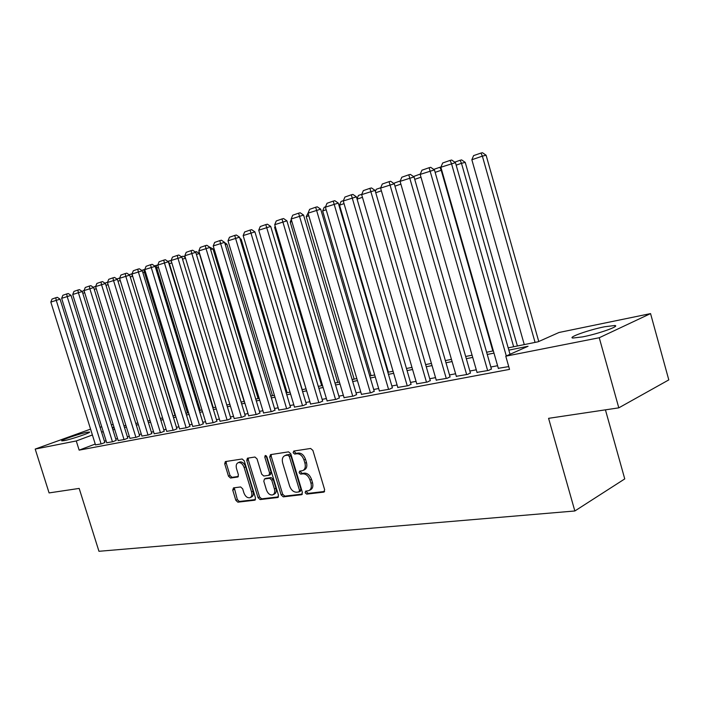 <?xml version="1.0" encoding="UTF-8"?>
<svg xmlns="http://www.w3.org/2000/svg" width="704" height="704" viewBox="0 0 704 704"><rect width="100%" height="100%" fill="white"/><g stroke="black" fill="none" stroke-linecap="round" stroke-linejoin="round"><path stroke-width="1.06" d="M305.14 492.747L306.698 494.12L323.69 492.131L324.658 489.764L312.893 450.41L310.622 448.466L293.762 451.062L293.119 452.734L294.668 454.08L296.833 453.754C300.01 453.71 302.386 455.77 303.961 459.932L304.938 463.188C305.844 467.007 305.07 469.498 302.597 470.668L299.649 471.143L299.138 472.771L300.687 474.126L302.861 473.836C306.046 473.845 308.431 475.922 310.006 480.084L310.974 483.331C311.881 487.089 311.115 489.535 308.686 490.688L305.633 491.154L305.14 492.747M306.627 491.014L306.662 492.017L308.211 493.381L324.606 491.462M294.668 450.921L294.659 452.047L296.208 453.394L298.364 453.068L296.833 453.754M300.652 470.994L300.67 472.058L302.218 473.414L304.383 473.123L302.861 473.836M86.838 432.326L89.417 432.036C91.872 432.344 71.817 439.208 64.302 440.616L61.846 440.88C59.602 440.502 79.306 433.778 86.838 432.326M604.56 326.77L614.75 325.512C620.752 325.899 598.426 333.837 582.63 336.882L572.854 338.043C567.248 337.524 588.922 329.85 604.56 326.77M233.508 487.881L232.725 490.09L235.84 500.315L237.864 502.172L254.69 500.21L255.508 497.974L244.235 460.838L242.167 458.99L225.333 461.586L224.708 463.804L228.483 476.194L230.498 478.034L237.776 477.004L238.401 474.804L236.518 468.6C235.761 465.538 236.333 463.549 238.234 462.642C240.777 462.282 242.748 463.901 244.147 467.491L251.566 491.894C252.305 494.903 251.75 496.848 249.902 497.737C247.324 498.106 245.326 496.478 243.901 492.853L242.669 488.814L240.627 486.957L233.508 487.881M508.182 347.855L538.129 341.783L559.02 332.482L650.558 313.597L668.8 379.896L618.798 407.845L548.583 418.334L574.842 510.981L98.956 551.294L79.174 488.418L49.086 492.914L35.2 449.073L90.57 429.123M618.798 407.845L599.254 337.735L505.771 356.189L528.062 346.262L508.825 350.134M95.234 444.048L79.147 450.138L509.529 369.38L505.771 356.189M79.147 450.138L76.27 440.959L35.2 449.073M281.142 494.93L283.29 496.857L301.47 494.736L302.394 492.413L290.778 453.772L288.578 451.854L270.538 454.626L269.676 456.975L281.142 494.93L282.656 494.208L284.812 496.135L302.35 494.076M277.622 497.526L260.137 499.567L258.051 497.675L246.761 460.451L247.421 458.198L254.936 457.028L257.039 458.894L261.659 474.144L263.762 476.027L268.928 475.306L269.606 473.044L264.774 457.054L265.258 455.453L266.86 456.738L278.494 495.246L277.622 497.526L278.212 497.244M498.326 368.306L508.737 366.599M477.013 372.363L488.726 370.392L491.383 368.914M456.333 376.297L467.702 374.378L470.404 372.909M436.251 380.116L447.286 378.25L450.041 376.79M416.75 383.83L427.469 382.017L430.267 380.547M397.804 387.429L408.214 385.669L411.048 384.208M379.377 390.931L389.506 389.215L392.374 387.763M361.469 394.337L371.316 392.665L374.22 391.222M344.045 397.654L353.619 396.018L356.558 394.583M327.087 400.875L336.406 399.282L339.372 397.857M310.578 404.017L319.651 402.468L322.643 401.042M294.501 407.07L303.336 405.557L306.354 404.14M278.837 410.045L287.452 408.575L290.479 407.158M263.578 412.949L271.964 411.506L275.018 410.106M248.697 415.774L256.881 414.374L259.943 412.975M234.186 418.537L242.167 417.164L245.247 415.774M220.035 421.221L227.814 419.883L230.912 418.502M206.219 423.852L213.814 422.541L216.92 421.168M192.738 426.413L200.156 425.128L203.271 423.764M179.582 428.912L186.815 427.662L189.939 426.307M166.725 431.35L173.791 430.135L176.924 428.78M154.167 433.743L161.075 432.546L164.217 431.2M141.9 436.066L148.65 434.905L151.791 433.567M129.906 438.346L136.497 437.21L139.656 435.882M118.184 440.572L124.626 439.454L127.785 438.134M106.718 442.754L113.018 441.663L116.178 440.343M497.587 365.719L490.838 367.013M476.282 369.802L469.867 371.034M455.602 373.771L449.504 374.942M435.53 377.626L429.739 378.734M416.029 381.366L410.529 382.422M397.091 384.991L391.864 385.994M378.673 388.529L373.71 389.479M360.765 391.961L356.048 392.867M343.35 395.305L338.87 396.158M326.401 398.552L322.142 399.37M309.892 401.72L305.862 402.494M293.823 404.8L289.995 405.539M278.168 407.801L274.534 408.505M262.909 410.731L259.468 411.391M248.037 413.582L244.772 414.207M233.526 416.363L230.446 416.962M219.384 419.082L216.462 419.637M205.577 421.731L202.814 422.259M192.095 424.31L189.49 424.811M178.939 426.835L176.475 427.31M166.091 429.299L163.768 429.748M153.542 431.71L151.351 432.133M141.275 434.06L139.207 434.456M129.29 436.357L127.345 436.735M117.568 438.61L115.746 438.962M106.11 440.81L104.394 441.135M95.498 444.884L101.666 443.81L104.826 442.508M574.842 510.981L624.747 478.914L605.431 409.842M650.558 313.597L599.254 337.735M100.038 427.178L101.746 426.826M111.346 424.838L113.168 424.468M112.385 428.164L114.198 427.794M123.957 425.814L125.893 425.418M135.793 423.412L137.852 422.99M147.893 420.957L150.084 420.508M160.283 418.44L162.606 417.974M172.964 415.87L175.419 415.369M185.944 413.239L188.549 412.711M199.232 410.538L201.986 409.983M212.846 407.774L215.758 407.185M226.794 404.95L229.874 404.325M241.094 402.046L244.341 401.386M255.754 399.071L259.186 398.376M270.785 396.026L274.402 395.287M286.211 392.894L290.022 392.119M302.034 389.682L306.064 388.863M318.287 386.39L322.529 385.528M334.972 383.002L339.442 382.096M352.114 379.526L356.822 378.567M369.732 375.945L374.686 374.942M387.842 372.275L393.061 371.219M406.472 368.491L411.963 367.382M425.638 364.602L431.42 363.431M445.368 360.606L451.449 359.366M465.678 356.479L472.085 355.186M486.614 352.238L493.346 350.865M113.951 426.976L112.218 427.627M92.4 434.975L76.27 440.959M493.988 353.118L487.247 354.473M472.718 357.403L466.312 358.688M452.074 361.548L445.993 362.78M432.036 365.587L426.254 366.749M412.579 369.503L407.088 370.603M393.668 373.305L388.45 374.352M375.294 377.001L370.33 377.995M357.421 380.6L352.713 381.542M340.032 384.094L335.562 384.991M323.11 387.499L318.868 388.353M306.645 390.817L302.614 391.626M290.602 394.038L286.783 394.812M274.974 397.188L271.357 397.91M259.75 400.25L256.318 400.937M244.904 403.234L241.648 403.894M230.428 406.146L227.348 406.771M216.304 408.989L213.391 409.578M202.532 411.761L199.769 412.315M189.086 414.462L186.481 414.99M175.956 417.111L173.492 417.604M163.134 419.69L160.811 420.156M150.603 422.206L148.421 422.646M138.371 424.67L136.312 425.084M126.403 427.082L124.467 427.469M114.708 429.431L112.895 429.792M103.277 431.728L101.57 432.071M309.417 490.336L310.209 489.958C312.638 488.805 313.394 486.35 312.497 482.601L310.974 483.331M304.383 473.123C307.578 473.123 309.954 475.209 311.529 479.362L312.497 482.601M303.274 470.351L304.128 469.955C306.601 468.794 307.375 466.303 306.469 462.484L304.938 463.188M298.364 453.068C301.55 453.015 303.926 455.074 305.492 459.237L306.469 462.484M271.304 454.511L271.216 456.298L282.656 494.208M298.857 491.946L299.499 490.318L289.318 456.465L287.778 455.118L284.979 455.594C282.524 456.746 281.758 459.228 282.682 463.03L289.599 486.006C291.139 490.09 293.471 492.158 296.595 492.21L298.857 491.946M300.379 491.216L301.022 489.588L299.499 490.318M285.912 455.18L289.318 454.432L290.858 455.77L301.022 489.588M278.458 496.874L261.659 498.854L260.137 499.567M248.371 458.031L248.292 459.782L259.574 496.962L261.659 498.854M269.113 475.218L270.459 474.61L271.137 472.349L266.306 456.377L264.774 457.054M266.218 455.726L266.306 456.377M266.438 489.94C267.898 493.645 269.966 495.299 272.65 494.912C274.569 493.997 275.158 492.008 274.41 488.946L271.762 480.19L269.632 478.289L264.466 478.993L263.806 481.237L266.438 489.94M273.178 494.657L274.173 494.19C276.091 493.275 276.672 491.286 275.933 488.233L274.41 488.946M265.813 478.386L271.163 477.585L273.284 479.486L275.933 488.233M250.386 497.517L251.416 497.033C253.273 496.144 253.827 494.199 253.088 491.19L251.566 491.894M239.351 462.158L239.774 461.974C242.308 461.613 244.279 463.223 245.678 466.814L253.088 491.19M226.301 461.428L226.239 463.135L230.014 475.517L232.03 477.347L238.357 476.467M234.274 487.775L237.354 499.611L239.378 501.468L255.49 499.576M538.754 341.502L486.103 155.232L482.372 156.138L535.066 342.408M524.278 344.59L471.847 159.746L473.598 155.61L480.955 153.067L482.451 152.706L486.103 155.232M480.955 153.067L482.372 156.138L471.847 159.746M498.397 368.553L440.88 167.244L455.444 162.633L451.678 160.028L450.094 160.406L451.484 163.583L506.299 355.951M510.013 354.297L455.444 162.633M440.88 167.244L442.675 162.985L450.094 160.406M517.396 345.99L465.23 162.395L461.481 163.31L513.647 346.746M454.731 162.14L460.134 160.266L461.481 163.31L456.157 165.141M460.134 160.266L461.63 159.905L465.23 162.395M441.707 170.148L441.206 170.271L492.835 350.97M433.726 169.4L439.912 167.262L441.206 170.271L435.134 172.357M439.912 167.262L440.986 166.998M420.983 177.214L414.744 179.353M413.477 176.537L420.323 174.038M400.884 184.114L394.962 186.146M394.284 183.806L394.654 182.917L400.233 180.981M477.083 372.601L420.174 174.407L434.43 169.884L430.716 167.323L429.123 167.71L487.661 370.594M491.454 369.16L434.43 169.884M420.174 174.407L421.934 170.21L429.123 167.71M456.394 376.526L400.083 181.35L414.04 176.924L410.388 174.407L408.786 174.794L466.664 374.581M470.474 373.146L414.04 176.924M400.083 181.35L401.817 177.223L408.786 174.794M436.313 380.336L380.591 188.091L394.266 183.753L390.658 181.271L389.057 181.667L446.283 378.444M450.102 377.01L394.266 183.753M380.591 188.091L382.29 184.026L389.057 181.667M416.812 384.032L361.662 194.63L375.065 190.388L371.51 187.942L369.899 188.338L426.492 382.202M430.329 380.767L375.065 190.388M361.662 194.63L363.326 190.626L369.899 188.338M381.374 190.81L375.751 192.746M375.382 191.462L376.297 189.262L380.741 187.73M397.857 387.631L343.27 200.983L356.418 196.83L352.906 194.418L351.296 194.814L407.264 385.845M411.11 384.41L356.418 196.83M343.27 200.983L344.916 197.041L351.296 194.814M362.437 197.314L357.095 199.144M357.016 198.871L358.45 195.439L361.803 194.278M379.438 391.125L325.406 207.161L338.298 203.086L334.84 200.71L333.23 201.106L388.582 389.391M392.436 387.957L338.298 203.086M325.406 207.161L327.026 203.271L333.23 201.106M388.414 372.161L339.53 205.181L341.079 201.441L343.42 200.64M344.045 203.632L339.53 205.181M361.522 394.522L308.044 213.162L320.69 209.167L317.275 206.826L315.665 207.231L370.418 392.832M374.273 391.406L320.69 209.167M308.044 213.162L309.628 209.334L315.665 207.231M371.061 375.681L322.652 210.971L324.183 207.293L325.547 206.818M326.172 209.766L322.652 210.971M344.098 397.83L291.148 218.997L303.565 215.081L300.194 212.775L298.584 213.18L352.748 396.185M356.611 394.759L303.565 215.081M291.148 218.997L292.714 215.222L298.584 213.18M354.165 379.104L306.222 216.612L308.185 212.828M308.801 215.732L306.222 216.612M327.14 401.042L274.718 224.682L286.906 220.827L283.58 218.557L281.97 218.962L335.562 399.45M339.425 398.024L286.906 220.827M274.718 224.682L276.258 220.95L281.97 218.962M337.709 382.448L290.224 222.112L291.298 219.498M291.905 221.531L290.224 222.112M310.631 404.175L258.729 230.208L270.697 226.433L267.414 224.189L265.795 224.594L318.824 402.618M322.696 401.201L270.697 226.433M258.729 230.208L260.242 226.53L265.795 224.594M321.666 385.695L274.63 227.462L275.167 226.169M275.466 227.172L274.63 227.462M294.545 407.229L243.162 235.585L254.918 231.88L251.671 229.671L250.061 230.076L302.535 405.715M306.398 404.298L254.918 231.88M243.162 235.585L244.649 231.959L250.061 230.076M306.038 388.872L259.459 232.637M278.881 410.194L227.999 240.83L239.545 237.186L236.342 235.004L234.731 235.418L235.532 238.225L286.669 408.725M290.532 407.317L239.545 237.186M227.999 240.83L229.469 237.248L234.731 235.418M302.21 389.646L255.631 234.291M287.153 392.7L241.182 239.263L240.24 239.51M239.914 238.401L241.182 239.263M272.457 395.683L226.908 244.156L225.245 244.596M224.655 242.625L226.908 244.156M258.113 398.596L212.986 248.934L210.637 249.55M209.475 247.051L212.986 248.934M244.121 401.43L199.399 253.598L196.398 254.39M195.202 251.926L196.451 251.601L199.399 253.598M185.566 258.298L182.503 259.107M181.315 256.705L183.216 256.177L185.354 257.62M181.817 257.039L181.702 256.573M171.846 262.944L169.391 263.595L213.277 407.686M167.798 261.378L168.784 261.043L168.969 263.736M168.784 261.043L170.298 260.638L171.371 261.369M158.47 267.476L156.746 267.934L200.235 410.335M154.607 265.945L156.156 265.408L156.746 267.934L155.76 268.277M156.156 265.408L157.766 265.074M145.42 271.902L144.382 272.184L187.493 412.922M141.724 270.398L143.827 269.667L144.382 272.184L142.877 272.694M143.827 269.667L144.804 269.412M132.686 276.223L175.041 415.448M129.158 274.745L131.78 273.838L132.308 276.329L130.293 277.015M120.252 280.465L117.999 281.239M116.873 278.995L119.698 278.018M108.117 284.636L105.996 285.358M104.878 283.14L107.571 282.216M96.263 288.702L94.266 289.388M93.271 287.267L95.718 286.308M84.674 292.679L82.799 293.322M82.166 291.465L84.137 290.312M263.622 413.09L213.224 245.934L224.576 242.361L221.408 240.205L219.806 240.618L220.563 243.399L271.207 411.655M275.062 410.256L224.576 242.361M213.224 245.934L214.667 242.405L219.806 240.618M248.741 415.914L198.827 250.914L209.986 247.394L206.862 245.274L205.26 245.687L205.982 248.442L256.133 414.515M259.987 413.116L209.986 247.394M198.827 250.914L200.253 247.43L205.26 245.687M234.23 418.669L184.791 255.763L195.765 252.305L192.676 250.21L191.074 250.624L191.77 253.352L241.437 417.305M245.291 415.914L195.765 252.305M184.791 255.763L186.199 252.322L191.074 250.624M220.07 421.353L171.107 260.498L181.896 257.092L178.842 255.024L177.25 255.438L177.91 258.148L227.11 420.015M230.947 418.634L181.896 257.092M171.107 260.498L172.489 257.101L177.25 255.438M206.263 423.975L157.749 265.109L168.37 261.765L165.352 259.723L163.759 260.137L164.384 262.821L213.127 422.673M216.964 421.291L168.37 261.765M157.749 265.109L159.113 261.756L163.759 260.137M192.782 426.527L144.725 269.614L155.17 266.323L152.187 264.308L150.594 264.722L151.193 267.379L199.478 425.26M203.306 423.887L155.17 266.323M144.725 269.614L146.062 266.306L150.594 264.722M179.617 429.026L132 274.006L142.287 270.776L139.339 268.778L137.755 269.201L138.327 271.823L186.155 427.786M189.983 426.422L142.287 270.776M132 274.006L133.329 270.741L137.755 269.201M166.76 431.464L119.583 278.3L129.703 275.123L126.79 273.152L125.206 273.566L125.752 276.17L173.149 430.258M176.959 428.894L129.703 275.123M119.583 278.3L120.894 275.07L125.206 273.566M154.202 433.849L107.457 282.498L117.418 279.365L114.541 277.411L112.966 277.834L113.485 280.412L160.442 432.661M164.252 431.314L117.418 279.365M107.457 282.498L108.742 279.303L112.966 277.834M141.935 436.172L95.603 286.59L105.424 283.51L102.573 281.582L100.998 281.996L101.499 284.557L148.034 435.019M151.826 433.673L105.424 283.51M95.603 286.59L96.879 283.43L100.998 281.996M129.941 438.451L84.031 290.594L93.694 287.558L90.878 285.657L89.311 286.07L89.786 288.605L135.898 437.316M139.682 435.978L93.694 287.558M84.031 290.594L85.281 287.47L89.311 286.07M118.21 440.678L72.714 294.501L82.236 291.509L79.446 289.634L77.889 290.048L78.338 292.556L124.045 439.569M127.811 438.24L82.236 291.509M72.714 294.501L73.946 291.421L77.889 290.048M106.744 442.851L61.644 298.329L71.034 295.381L68.27 293.524L66.722 293.938L67.144 296.428L112.446 441.769M116.204 440.449L71.034 295.381M61.644 298.329L62.867 295.284L66.722 293.938M95.533 444.981L50.82 302.069L60.078 299.165L57.35 297.326L55.801 297.739L56.206 300.212L101.103 443.916M104.852 442.605L60.078 299.165M50.82 302.069L52.034 299.059L55.801 297.739M308.211 493.381L306.698 494.12M296.208 453.394L294.668 454.08M302.218 473.414L300.687 474.126M311.529 479.362L310.006 480.084M305.492 459.237L303.961 459.932M324.359 491.806L323.69 492.131M271.216 456.298L269.676 456.975M302.104 494.428L301.47 494.736M284.812 496.135L283.29 496.857M290.858 455.77L289.318 456.465M289.318 454.432L287.778 455.118M287.074 454.775L285.542 455.462M259.574 496.962L258.051 497.675M248.292 459.782L246.761 460.451M271.137 472.349L269.606 473.044M273.284 479.486L271.762 480.19M271.163 477.585L269.632 478.289M266.182 478.254L264.651 478.958M245.678 466.814L244.147 467.491M238.084 476.837L237.609 477.048M232.03 477.347L230.498 478.034M230.014 475.517L228.483 476.194M226.239 463.135L224.708 463.804M255.235 499.946L254.69 500.21M239.378 501.468L237.864 502.172M237.354 499.611L235.84 500.315M234.247 489.394L232.725 490.09M614.75 325.512L615.058 326.612M300.529 491.181L299.165 491.832M286.51 454.907L284.979 455.594M265.989 478.298L264.466 478.993M239.774 461.974L238.234 462.642"/></g></svg>
